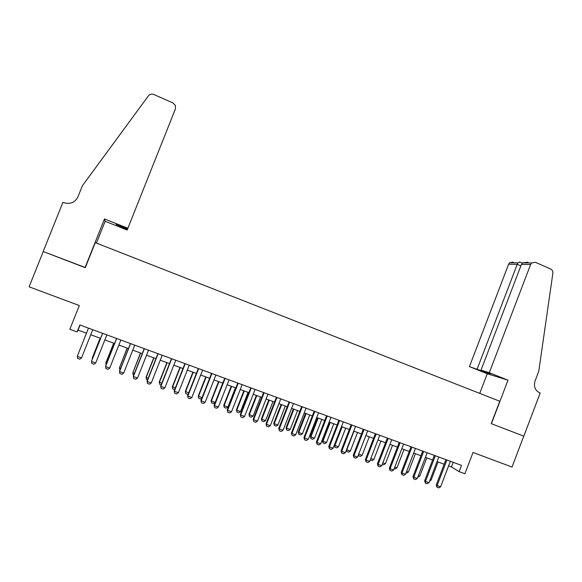 <?xml version="1.0" encoding="UTF-8"?>
<svg xmlns="http://www.w3.org/2000/svg" width="582" height="582" viewBox="0 0 582 582"><rect width="100%" height="100%" fill="white"/><g stroke="black" fill="none" stroke-linecap="round" stroke-linejoin="round"><path stroke-width="0.87" d="M77.093 331.915L79.865 324.952L461.519 465.374L459.118 471.653L464.909 473.77L473.028 452.476L512.022 467.033L523.749 436.136L491.244 423.645L499.778 401.238L95.273 242.643L85.27 267.698L43.25 251.555L29.1 286.81L79.312 305.55L69.847 329.267L77.093 331.915L78.046 330.096L86.485 333.188M448.613 465.855L451.465 466.902L459.118 471.653M90.741 334.752L100.591 338.353M104.862 339.917L114.589 343.482M118.866 345.053L128.477 348.574M132.761 350.138L142.263 353.623M146.555 355.195L155.94 358.636M160.239 360.207L169.515 363.605M173.822 365.183L182.988 368.544M187.302 370.123L196.36 373.44M200.688 375.026L209.629 378.307M213.965 379.893L222.804 383.131M227.14 384.717L235.877 387.918M240.228 389.511L248.856 392.675M253.214 394.269L261.74 397.397M266.098 398.99L274.529 402.082M278.894 403.682L287.224 406.731M291.597 408.331L299.825 411.35M304.204 412.951L312.338 415.934M316.717 417.534L324.756 420.48M329.143 422.088L337.087 424.998M341.474 426.606L349.324 429.487M353.725 431.095L361.48 433.939M365.882 435.547L373.549 438.355M377.958 439.97L385.531 442.749M389.94 444.364L397.426 447.107M401.842 448.722L409.241 451.436M413.657 453.051L420.968 455.728M425.391 457.35L432.615 459.998M437.046 461.621L444.182 464.232M453.211 462.319L451.465 466.902M80.069 325.025L78.046 330.096M450.366 461.271L440.589 486.858L438.733 487.905L437.002 487.287L437.118 485.606L436.245 484.995L445.936 459.642M440.589 486.858L437.118 485.606L446.903 459.998M437.002 487.287L436.245 484.995M430.083 479.815L431.08 480.172L438.035 461.984M431.08 480.172L429.625 481.008M489.295 372.698L530.602 264.526L521.436 264.388L481.001 370.167L489.295 372.698L508.006 380.17L491.412 423.711L523.807 436.158L540.176 393.032L539.565 392.785C535.04 390.377 533.527 386.463 535.04 381.035L538.787 371.185L552.856 273.249C553.024 271.277 552.296 269.866 550.681 269.015L535.396 262.293L531.65 262.962L530.602 264.526M479.75 393.381L487.25 373.739L508.006 380.17M487.25 373.739L469.427 366.624L490.313 373.884L481.001 370.167M477.189 369.003L517.223 264.33L508.624 264.206L509.621 262.729L513.193 262.096M469.427 366.624L508.624 264.206M520.017 262.082L518.031 262.817L517.223 264.33L520.854 265.916M527.961 262.227L522.665 262.868L521.436 264.388M127.429 229.366L127.56 229.024L116.058 224.434L127.429 229.366L127.145 230.057L105.146 221.276L96.43 243.094M85.052 267.611L104.491 218.941L127.865 228.282L175.444 108.834L175.371 105.378L172.905 102.898L153.779 94.488C151.626 93.702 149.836 94.146 148.417 95.826L82.36 185.782L77.886 196.956C74.896 202.645 70.175 204.544 63.722 202.652L62.914 202.332L43.17 251.526L85.336 267.531M104.491 218.941L105.146 221.276M127.865 228.282L127.567 229.024M438.799 457.023L428.985 482.689L427.13 483.744L425.384 483.118L425.486 481.43L424.642 480.827L434.376 455.393M428.985 482.689L425.486 481.43L435.321 455.735M425.384 483.118L424.642 480.827M427.159 452.738L417.294 478.491L415.446 479.553L413.686 478.921L413.773 477.225L412.958 476.629L422.736 451.108M417.294 478.491L413.773 477.225L423.652 451.443M413.686 478.921L412.958 476.629M415.432 448.424L405.523 474.265L403.675 475.334L401.907 474.701L401.973 472.991L401.187 472.402L411.016 446.794M405.523 474.265L401.973 472.991L411.903 447.122M401.907 474.701L401.187 472.402M403.624 444.073L393.665 470.009L391.824 471.085L390.042 470.445L390.093 468.721L389.336 468.146L399.216 442.451M393.665 470.009L390.093 468.721L400.067 442.764M390.042 470.445L389.336 468.146M418.4 475.61L419.782 476.105L426.773 457.859M419.782 476.105L417.832 477.08M406.629 471.369L408.404 472.009L415.424 453.698M408.404 472.009L406.622 473.05L406.061 472.846M394.778 467.106L396.946 467.884L404.003 449.515M396.946 467.884L395.163 468.932L394.21 468.583M382.847 462.806L385.415 463.73L392.501 445.303M385.415 463.73L383.64 464.785L382.272 464.291M391.737 439.701L381.727 465.716L379.886 466.8L378.089 466.16L378.125 464.429L377.405 463.861L387.328 438.079M381.727 465.716L378.125 464.429L388.15 438.384M378.089 466.16L377.405 463.861M370.829 458.478L373.804 459.547L380.926 441.061M373.804 459.547L372.029 460.609L370.283 459.896M379.755 435.292L369.701 461.402L367.868 462.494L366.056 461.839L366.078 460.1L365.38 459.54L375.354 433.67M369.701 461.402L366.078 460.1L376.147 433.968M366.056 461.839L365.38 459.54M358.723 454.12L362.106 455.342L369.264 436.791M362.106 455.342L360.338 456.404L358.577 455.771L358.33 455.131M358.585 454.469L358.577 455.771M367.693 430.855L357.588 457.052L355.755 458.15L353.936 457.496L353.936 455.742L353.274 455.189L363.292 429.24M357.588 457.052L353.936 455.742L364.056 429.516M353.936 457.496L353.274 455.189M346.559 449.639L350.335 451.101L357.523 432.484M350.335 451.101L348.567 452.17L346.69 451.443L346.37 450.141M353.98 431.189L346.785 449.821L346.792 451.53M355.544 426.388L345.388 452.672L343.562 453.778L341.729 453.116L341.714 451.348L341.081 450.81L351.15 424.765M345.388 452.672L341.714 451.348L351.884 425.035M341.729 453.116L341.081 450.81M334.337 445.063L338.477 446.831L345.701 428.156M338.477 446.831L336.709 447.907L334.926 447.267L334.323 445.099M342.136 426.846L334.905 445.543L334.926 447.267M343.307 421.885L333.1 448.256L331.282 449.369L329.427 448.707L329.397 446.925L328.801 446.401L338.913 420.269M333.1 448.256L329.397 446.925L339.619 420.524M329.427 448.707L328.801 446.401M329.543 422.234L322.377 440.734L322.937 441.236L326.538 442.531L333.792 423.791M326.538 442.531L324.771 443.615L322.974 442.967L322.377 440.734M330.205 422.474L322.937 441.236L322.974 442.967M330.976 417.345L320.726 443.811L318.907 444.932L317.045 444.27L316.994 442.473L316.433 441.956L326.597 415.73M320.726 443.811L316.994 442.473L327.266 415.977M317.045 444.27L316.433 441.956M317.561 417.847L310.359 436.405L310.89 436.893L314.513 438.202L321.802 419.396M314.513 438.202L312.752 439.294L310.941 438.639L310.359 436.405M318.187 418.072L310.89 436.893L310.941 438.639M318.565 412.776L308.264 439.337L306.445 440.465L304.568 439.796L304.502 437.984L303.971 437.482L314.185 411.168M308.264 439.337L304.502 437.984L314.818 411.401M304.568 439.796L303.971 437.482M305.492 413.424L298.253 432.048L298.755 432.521L302.4 433.837L309.726 414.973M302.4 433.837L300.647 434.936L298.821 434.281L298.253 432.048M306.088 413.642L298.755 432.521L298.821 434.281M306.059 408.178L295.7 434.827L293.888 435.962L291.997 435.285L291.422 432.972L301.68 406.563M295.7 434.827L291.917 433.466L302.284 406.789M291.997 435.285L291.422 432.972M293.335 408.971L286.06 427.661L286.533 428.126L290.207 429.443L297.569 410.521M290.207 429.443L288.454 430.556L286.62 429.894L286.06 427.661M293.903 409.175L286.533 428.126L286.62 429.894M293.459 403.537L283.056 430.28L281.244 431.429L279.338 430.745L278.778 428.432L289.094 401.936M283.056 430.28L279.244 428.912L289.661 402.14M279.338 430.745L278.778 428.432M281.091 404.483L273.787 423.238L274.224 423.689L277.927 425.027L285.318 406.032M277.927 425.027L276.181 426.14L274.326 425.471L273.787 423.238M281.63 404.679L274.224 423.689L274.326 425.471M280.764 398.874L270.31 425.704L268.506 426.861L266.585 426.169L266.039 423.856L276.406 397.266M270.31 425.704L266.469 424.329L276.945 397.462M266.585 426.169L266.039 423.856M268.76 399.965L261.427 418.785L261.827 419.229L265.559 420.568L272.987 401.515M265.559 420.568L263.813 421.695L261.951 421.026L261.427 418.785M269.27 400.154L261.827 419.229L261.951 421.026M267.982 394.167L257.477 421.099L255.673 422.263L253.737 421.564L253.206 419.244L263.624 392.566M257.477 421.099L253.607 419.709L264.126 392.748M253.737 421.564L253.206 419.244M256.349 395.418L248.972 414.297L249.343 414.733L253.097 416.086L260.561 396.96M253.097 416.086L251.359 417.214L249.482 416.537L248.972 414.297M256.822 395.593L249.343 414.733L249.482 416.537M255.105 389.431L244.542 416.45L242.745 417.621L240.795 416.923L240.286 414.602L250.755 387.83M244.542 416.45L240.642 415.053L251.22 387.998M240.795 416.923L240.286 414.602M243.843 390.835L236.43 409.779L236.765 410.201L240.548 411.561L248.048 392.377M240.548 411.561L238.816 412.703L236.925 412.027L236.43 409.779M244.28 390.995L236.765 410.201L236.925 412.027M242.127 384.651L231.512 411.772L229.723 412.951L227.758 412.252L227.264 409.924L237.783 383.058M231.512 411.772L227.584 410.361L238.213 383.211M227.758 412.252L227.264 409.924M231.243 386.222L223.801 405.232L224.099 405.639L227.911 407.014L235.448 387.765M227.911 407.014L226.18 408.164L224.274 407.473L223.801 405.232M231.651 386.375L224.099 405.639L224.274 407.473M229.053 379.842L218.388 407.058L216.599 408.251L214.627 407.538L214.147 405.21L224.717 378.249M218.388 407.058L214.431 405.639L225.118 378.395M214.627 407.538L214.147 405.21M218.563 381.574L211.077 400.649L211.346 401.049L215.18 402.431L222.761 383.116M215.18 402.431L213.456 403.588L211.535 402.897L211.077 400.649M218.934 381.712L211.346 401.049L211.535 402.897M215.886 374.997L205.162 402.308L203.38 403.508L201.387 402.795L200.928 400.467L211.557 373.404M205.162 402.308L201.176 400.882L211.913 373.535M201.387 402.795L200.928 400.467M201.83 398.168L200.637 398.976L198.709 398.284L198.258 396.036L202.019 397.688M205.781 376.896L198.258 396.036M206.115 377.02L198.498 396.422L198.709 398.284M202.616 370.116L191.842 397.528L190.059 398.728L188.059 398.008L187.615 395.68L198.295 368.522M191.842 397.528L187.819 396.08L198.615 368.646M188.059 398.008L187.615 395.68M188.299 393.941L187.724 394.334L185.782 393.636L185.352 391.38L188.706 392.894M192.911 372.182L185.352 391.38M193.209 372.291L185.549 391.759L185.782 393.636M189.245 365.198L178.412 392.704L176.644 393.919L174.622 393.192L174.193 390.864L184.93 363.605M178.412 392.704L174.367 391.25L185.214 363.714M174.622 393.192L174.193 390.864M174.68 389.642L172.759 388.951L172.352 386.703L175.298 388.07M179.947 367.431L172.352 386.703M180.209 367.526L172.512 387.066L172.759 388.951M175.779 360.236L164.888 387.845L163.12 389.067L161.083 388.339L160.676 386.004L171.472 358.658M164.888 387.845L160.807 386.383L171.712 358.745M161.083 388.339L160.676 386.004M161.163 384.782L159.643 384.236L159.25 381.981L161.781 383.203M166.889 362.644L159.25 381.981M167.114 362.724L159.381 382.338L159.643 384.236M162.203 355.246L151.262 382.956L149.494 384.185L147.442 383.451L147.057 381.115L157.904 353.66M151.262 382.956L147.151 381.479L158.108 353.74M147.442 383.451L147.057 381.115M147.544 379.886L146.431 379.486L146.06 377.231L148.17 378.3M153.728 357.821L146.06 377.231M153.924 357.894L146.147 377.572L146.431 379.486M148.526 350.211L137.527 378.024L135.766 379.26L133.7 378.518L133.329 376.183L144.234 348.633M137.527 378.024L133.387 376.532L144.401 348.698M133.824 374.946L133.125 374.699L132.812 372.771L134.449 373.36M140.473 352.968L132.812 372.771L140.633 353.027M134.74 345.141L123.682 373.047L121.936 374.299L119.848 373.557L119.499 371.214L130.463 343.569M123.682 373.047L119.514 371.556L130.586 343.613M120.86 340.034L109.743 368.042L107.997 369.301L105.895 368.552L105.568 366.209L116.582 338.462M109.743 368.042L105.538 366.536L116.669 338.491M106.862 334.883L95.688 362.993L93.949 364.267L91.832 363.503L91.52 361.167L102.599 333.311M95.688 362.993L91.447 361.473L102.643 333.326M119.994 369.977L119.39 367.933L120.627 368.377M127.123 348.08L119.39 367.933L127.24 348.116M113.672 343.147L105.888 362.761L106.695 363.364M113.752 343.176L105.859 363.059L106.157 364.732M100.119 338.186L92.298 357.865L92.662 358.308M100.162 338.2L92.225 358.156L92.385 358.999M81.524 357.908L79.792 359.189L77.661 358.425L77.253 356.373L88.5 328.124L77.253 356.373L81.524 357.908L92.756 329.688M78.497 353.209L86.471 333.18L78.497 353.245M509.621 262.729L518.031 262.817M522.36 263.108L519.595 261.9M522.665 262.868L531.65 262.962"/></g></svg>
